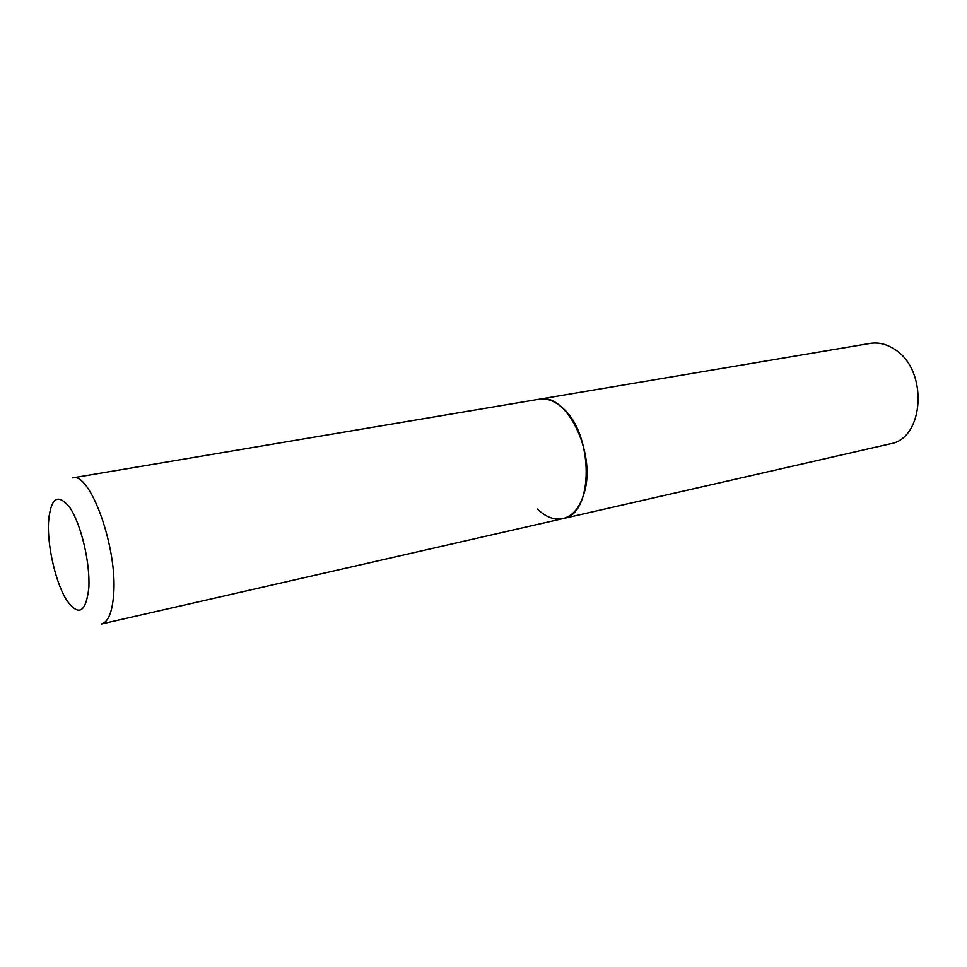 <?xml version="1.0" encoding="UTF-8"?>
<svg xmlns="http://www.w3.org/2000/svg" width="967" height="967" viewBox="0 0 967 967"><rect width="100%" height="100%" fill="white"/><g stroke="black" fill="none" stroke-linecap="round" stroke-linejoin="round"><path stroke-width="1.45" d="M562.915 518.602L890.099 443.877C924.573 438.813 928.501 369.696 894.584 349.329C886.594 344.071 878.459 342.1 870.179 343.418L72.465 477.903C90.064 471.376 117.732 547.866 113.635 594.657C112.257 612.329 108.195 622.107 101.426 623.993L562.915 518.602C573.044 515.991 580.212 507.167 584.431 492.118C596.24 452.363 565.997 391.961 539.235 399.214C546.693 398.041 554.224 400.749 561.827 407.349C594.076 433.131 594.161 514.94 562.915 518.602C554.284 520.319 545.787 517.115 537.41 509.017M48.435 523.159C47.552 547.177 55.651 582.098 66.191 599.492C78.351 616.898 85.906 612.993 88.831 587.779C90.269 563.169 81.252 524.827 70.156 508.074C57.73 492.408 50.489 497.437 48.435 523.159M48.362 527.1L48.664 516.124"/></g></svg>
